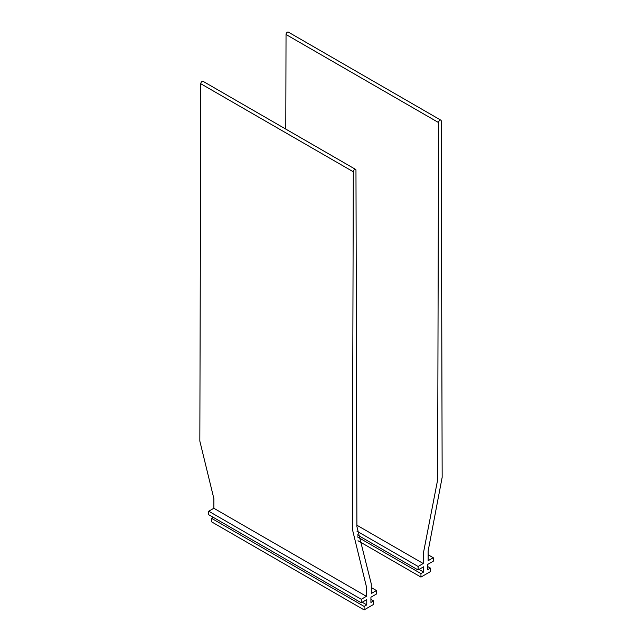 <?xml version="1.0" encoding="UTF-8"?>
<svg xmlns="http://www.w3.org/2000/svg" width="642" height="642" viewBox="0 0 642 642"><rect width="100%" height="100%" fill="white"/><g stroke="black" fill="none" stroke-linecap="round" stroke-linejoin="round"><path stroke-width="0.96" d="M213.28 517.356L211.579 518.335L364.102 606.401L364.102 609.9L373.58 604.427L373.58 600.928L370.924 602.461L370.924 597.212L376.421 594.035L376.421 590.536L371.309 593.489L371.277 583.875L356.896 526.544L355.965 170.242A1.886 1.091 -60 0 0 355.572 169.384L203.049 81.325A1.886 1.091 -60 0 0 201.596 81.831A1.886 1.091 -60 0 0 200.769 83.725L353.301 171.783A1.886 1.091 -60 0 1 354.119 169.889A1.886 1.091 -60 0 1 355.572 169.384M211.579 518.335L211.579 521.842L364.102 609.9M362.208 602.244L366.759 604.868L364.102 606.401M361.261 602.79L361.261 599.291L208.738 511.225L208.738 514.732L361.261 602.79L366.759 599.62L366.759 604.868M361.261 599.291L366.381 596.338L213.85 508.271L208.738 511.225M353.301 171.783L352.362 529.16L366.405 586.692L366.381 596.338M200.769 83.725L199.839 441.102L213.874 498.633L213.85 508.271M371.293 587.574L376.421 590.536M370.924 599.395L373.58 600.928M427.773 566.581L430.421 568.114L430.421 571.613L420.951 577.086L358.011 540.749M430.421 568.114L427.773 569.647L427.773 564.39L433.262 561.22L433.262 557.721L428.134 554.76M285.786 129.098L286.035 34.499A1.886 1.091 120 0 1 286.862 32.606A1.886 1.091 120 0 1 288.314 32.1L440.837 120.158A1.886 1.091 120 0 1 441.231 121.017L442.161 477.319L428.126 551.061L428.15 560.675L433.262 557.721M440.837 120.158A1.886 1.091 120 0 0 439.385 120.664A1.886 1.091 120 0 0 438.558 122.558L437.627 479.935L423.247 553.877L423.222 563.515L418.103 566.469L418.103 569.976L357.145 534.778M356.896 525.22L423.222 563.515M356.952 531.167L418.103 566.469M419.049 569.422L423.6 572.054L423.6 566.798L418.103 569.976M357.353 536.864L420.951 573.579L423.6 572.054M420.951 573.579L420.951 577.086M286.035 34.499L438.558 122.558"/></g></svg>
